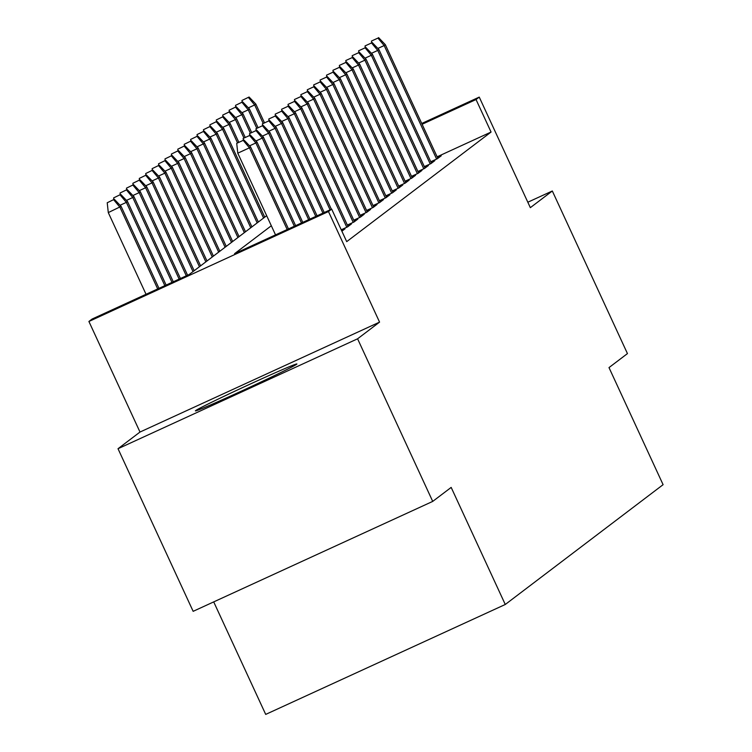 <?xml version="1.0" encoding="UTF-8"?>
<svg xmlns="http://www.w3.org/2000/svg" width="752" height="752" viewBox="0 0 752 752"><rect width="100%" height="100%" fill="white"/><g stroke="black" fill="none" stroke-linecap="round" stroke-linejoin="round"><path stroke-width="1.13" d="M195.642 410.601A55.902 1.354 -24.8 0 0 195.398 410.883A55.902 1.354 -24.8 0 0 243.921 389.95A55.902 1.354 -24.8 0 0 296.645 364.259A55.902 1.354 -24.8 0 0 296.89 363.977A55.902 1.354 -24.8 0 0 248.367 384.911A55.902 1.354 -24.8 0 0 195.642 410.601M213.709 601.891L265.7 714.4L505.269 604.486L663.095 484.673L608.998 367.596L627.45 353.59L552.316 190.989L527.819 202.222M505.269 604.486L451.172 487.409L432.72 501.405L193.151 611.329L118.017 448.718L357.585 338.804L379.563 322.119L328.474 211.547L88.905 321.471L92.111 319.036L189.231 274.471L266.669 215.692M379.563 322.119L139.994 432.043L118.017 448.718M139.994 432.043L88.905 321.471M432.72 501.405L357.585 338.804M430.755 161.746L437.382 158.71L441.236 155.786L437.467 157.516M424.344 166.615L430.971 163.579L434.816 160.655L431.056 162.385M417.924 171.484L424.551 168.448L428.405 165.525L424.636 167.254M411.513 176.353L418.14 173.317L421.985 170.394L418.215 172.123M405.093 181.232L411.72 178.186L415.574 175.263L411.805 176.993M398.682 186.101L405.309 183.056L409.154 180.132L405.384 181.862M392.262 190.97L398.889 187.925L402.743 185.001L398.974 186.731M385.842 195.84L392.478 192.794L396.323 189.88L392.553 191.6M379.431 200.709L386.058 197.673L389.912 194.749L386.143 196.479M373.011 205.578L379.638 202.542L383.492 199.618L379.722 201.348M366.6 210.447L373.227 207.411L377.072 204.488L373.312 206.217M360.18 215.316L366.807 212.28L370.661 209.357L366.891 211.086M353.769 220.195L360.396 217.149L364.241 214.226L360.481 215.956M347.349 225.064L353.976 222.019L357.83 219.095L354.06 220.825M341.239 229.792L347.565 226.888L351.41 223.964L347.64 225.694M341.887 231.202L344.999 228.834L341.53 230.432M271.322 225.769L234.558 253.678L331.679 209.112L346.71 241.636L491.065 132.051L437.138 156.801M421.74 123.478L479.25 97.102L530.339 207.665L552.316 190.989M479.25 97.102L476.035 99.537L422.107 124.277M491.065 132.051L476.035 99.537M331.679 209.112L328.474 211.547M243.197 140.361L236.72 143.331L243.197 140.361L249.438 147.824L250.595 146.95L288.477 228.937M287.189 229.529L249.438 147.824L237.782 153.173L275.533 234.878M236.72 143.331L237.782 153.173M250.595 146.95L243.836 139.872M114.342 199.289L107.226 202.749L114.342 199.289L121.1 206.368L108.288 212.59L146.038 294.286M113.702 199.778L119.944 207.242L157.694 288.947M121.1 206.368L158.982 288.354M108.288 212.59L107.226 202.749M249.617 135.492L243.14 138.462L249.617 135.492L255.859 142.955L257.005 142.081L295.63 225.656M249.542 145.85L255.859 142.955L294.342 226.249M243.14 138.462L243.319 140.116M257.005 142.081L250.256 135.003M256.028 130.622L249.551 133.593L256.028 130.622L262.269 138.086L263.426 137.212L302.774 222.376M255.962 140.981L262.269 138.086L301.496 222.968M249.551 133.593L249.73 135.247M263.426 137.212L256.676 130.134M262.448 125.753L255.971 128.724L262.448 125.753L268.69 133.217L269.846 132.343L309.927 219.095M262.373 136.112L268.69 133.217L308.64 219.687M255.971 128.724L256.15 130.378M269.846 132.343L263.087 125.264M268.859 120.884L262.392 123.854L268.859 120.884L275.1 128.348L276.257 127.464L317.081 215.815M268.793 131.243L275.1 128.348L315.793 216.407M262.392 123.854L262.57 125.509M276.257 127.464L269.507 120.395M120.762 194.42L113.646 197.879L120.762 194.42L127.511 201.498L126.355 202.373L164.848 285.666M120.113 194.909L126.355 202.373L120.047 205.268M127.511 201.498L166.126 285.074M113.825 199.534L113.646 197.879M127.173 189.551L120.057 193.01L127.173 189.551L133.931 196.62L132.775 197.503L171.992 282.385M126.533 190.04L132.775 197.503L126.468 200.399M133.931 196.62L173.28 281.793M120.235 194.665L120.057 193.01M133.593 184.682L126.477 188.141L133.593 184.682L140.342 191.751L139.186 192.634L179.145 279.105M132.954 185.171L139.186 192.634L132.878 195.529M140.342 191.751L180.433 278.513M126.656 189.795L126.477 188.141M140.004 179.813L132.888 183.272L140.004 179.813L146.762 186.881L145.606 187.756L186.299 275.815M139.364 180.301L145.606 187.756L139.299 190.651M146.762 186.881L187.586 275.232M133.066 184.917L132.888 183.272M275.279 116.015L268.802 118.985L275.279 116.015L281.521 123.478L282.677 122.595L324.225 212.534M275.204 126.374L281.521 123.478L322.946 213.126M268.802 118.985L268.981 120.64M282.677 122.595L275.918 115.526M146.424 174.943L139.308 178.403L146.424 174.943L153.173 182.012L152.026 182.886L193.01 271.604M145.785 175.423L152.026 182.886L145.709 185.782M153.173 182.012L194.166 270.729M139.487 180.048L139.308 178.403M281.69 111.146L275.223 114.116L281.69 111.146L287.931 118.6L289.088 117.726L331.378 209.253M281.624 121.495L287.931 118.6L330.09 209.846M275.223 114.116L275.401 115.761M289.088 117.726L282.338 110.657M288.11 106.267L281.633 109.247L288.11 106.267L294.352 113.731L295.508 112.856L348.035 226.531M288.044 116.626L294.352 113.731L346.794 227.245M281.633 109.247L281.812 110.892M295.508 112.856L288.749 105.788M294.53 101.398L288.054 104.368L294.53 101.398L300.762 108.861L301.919 107.987L354.446 221.661M294.455 111.757L300.762 108.861L353.214 222.366M288.054 104.368L288.232 106.023M301.919 107.987L295.169 100.918M300.941 96.529L294.464 99.499L300.941 96.529L307.183 103.992L308.339 103.118L360.866 216.792M300.875 106.887L307.183 103.992L359.635 217.497M294.464 99.499L294.643 101.153M308.339 103.118L301.58 96.04M307.361 91.659L300.885 94.63L307.361 91.659L313.603 99.123L314.75 98.249L367.277 211.923M307.286 102.018L313.603 99.123L366.045 212.628M300.885 94.63L301.063 96.284M314.75 98.249L308 91.171M152.835 170.074L145.719 173.524L152.835 170.074L159.593 177.143L158.437 178.017L199.43 266.734M152.195 170.554L158.437 178.017L152.13 180.912M159.593 177.143L200.587 265.851M145.897 175.178L145.719 173.524M159.255 165.196L152.139 168.655L159.255 165.196L166.004 172.274L164.857 173.148L205.841 261.865M158.616 165.684L164.857 173.148L158.54 176.043M166.004 172.274L206.997 260.982M152.318 170.309L152.139 168.655M165.675 160.326L158.55 163.786L165.675 160.326L172.424 167.405L171.268 168.279L212.261 256.996M165.026 160.815L171.268 168.279L164.961 171.174M172.424 167.405L213.418 256.112M158.728 165.44L158.55 163.786M172.086 155.457L164.97 158.916L172.086 155.457L178.844 162.535L177.688 163.41L218.672 252.117M171.447 155.946L177.688 163.41L171.371 166.305M178.844 162.535L219.828 251.243M165.149 160.571L164.97 158.916M178.506 150.588L171.39 154.047L178.506 150.588L185.255 157.657L184.099 158.54L225.092 247.248M177.857 151.077L184.099 158.54L177.792 161.436M185.255 157.657L226.249 246.374M171.569 155.702L171.39 154.047M313.772 86.79L307.295 89.761L313.772 86.79L320.014 94.254L321.17 93.38L373.697 207.054M313.706 97.149L320.014 94.254L372.466 207.759M307.295 89.761L307.474 91.415M321.17 93.38L314.411 86.301M184.917 145.719L177.801 149.178L184.917 145.719L191.675 152.788L190.519 153.671L231.513 242.379M184.278 146.208L190.519 153.671L184.212 156.566M191.675 152.788L232.659 241.505M177.98 150.832L177.801 149.178M320.192 81.921L313.716 84.891L320.192 81.921L326.434 89.385L327.581 88.501L380.108 202.185M320.117 92.28L326.434 89.385L378.876 202.89M313.716 84.891L313.894 86.546M327.581 88.501L320.831 81.432M191.337 140.85L184.221 144.309L191.337 140.85L198.086 147.918L196.93 148.793L237.923 237.51M190.688 141.338L196.93 148.793L190.623 151.688M198.086 147.918L239.08 236.636M184.4 145.954L184.221 144.309M326.603 77.052L320.126 80.022L326.603 77.052L332.845 84.515L334.001 83.632L386.528 197.315M326.537 87.411L332.845 84.515L385.297 198.02M320.126 80.022L320.305 81.677M334.001 83.632L327.252 76.563M197.748 135.98L190.632 139.44L197.748 135.98L204.506 143.049L203.35 143.923L244.344 232.641M197.109 136.469L203.35 143.923L197.043 146.819M204.506 143.049L245.5 231.766M190.811 141.085L190.632 139.44M333.023 72.183L326.547 75.153L333.023 72.183L339.265 79.637L340.421 78.763L392.939 192.446M332.948 82.532L339.265 79.637L391.707 193.151M326.547 75.153L326.725 76.798M340.421 78.763L333.662 71.694M204.168 131.111L197.052 134.561L204.168 131.111L210.917 138.18L209.761 139.054L250.754 227.771M203.529 131.591L209.761 139.054L203.454 141.949M210.917 138.18L251.911 226.897M197.231 136.215L197.052 134.561M339.434 67.313L332.967 70.284L339.434 67.313L345.676 74.768L346.832 73.893L399.359 187.568M339.368 77.663L345.676 74.768L398.128 188.282M332.967 70.284L333.145 71.929M346.832 73.893L340.083 66.825M210.579 126.233L203.463 129.692L210.579 126.233L217.337 133.311L216.181 134.185L257.175 222.902M209.94 126.721L216.181 134.185L209.874 137.08M217.337 133.311L258.331 222.019M203.642 131.346L203.463 129.692M345.854 62.435L339.378 65.405L345.854 62.435L352.096 69.898L353.252 69.024L405.779 182.698M345.779 72.794L352.096 69.898L404.538 183.403M339.378 65.405L339.556 67.06M353.252 69.024L346.493 61.955M216.999 121.363L209.883 124.823L216.999 121.363L223.748 128.442L222.601 129.316L263.585 218.033M216.36 121.852L222.601 129.316L216.285 132.211M223.748 128.442L264.742 217.149M210.062 126.477L209.883 124.823M352.265 57.566L345.798 60.536L352.265 57.566L358.507 65.029L359.663 64.155L412.19 177.829M352.199 67.924L358.507 65.029L410.959 178.534M345.798 60.536L345.976 62.19M359.663 64.155L352.914 57.077M358.685 52.696L352.209 55.667L358.685 52.696L364.927 60.16L366.083 59.286L418.61 172.96M358.619 63.055L364.927 60.16L417.369 173.665M352.209 55.667L352.387 57.321M366.083 59.286L359.324 52.208M365.105 47.827L358.629 50.798L365.105 47.827L371.338 55.291L372.494 54.417L425.021 168.091M365.03 58.186L371.338 55.291L423.79 168.796M358.629 50.798L358.807 52.452M372.494 54.417L365.745 47.338M371.516 42.958L365.04 45.928L371.516 42.958L377.758 50.422L378.914 49.538L431.441 163.222M371.45 53.317L377.758 50.422L430.21 163.927M365.04 45.928L365.218 47.583M378.914 49.538L372.155 42.469M377.936 38.089L371.46 41.059L377.936 38.089L384.178 45.552L385.325 44.669L437.852 158.352M377.861 48.448L384.178 45.552L436.621 159.057M371.46 41.059L371.638 42.714M385.325 44.669L378.576 37.6M223.41 116.494L216.294 119.953L223.41 116.494L230.168 123.572L229.012 124.447L237.491 142.786M222.771 116.983L229.012 124.447L222.705 127.342M230.168 123.572L238.779 142.203M216.473 121.608L216.294 119.953M229.83 111.625L222.714 115.084L229.83 111.625L236.579 118.694L235.432 119.577L243.902 137.917M229.191 112.114L235.432 119.577L229.116 122.473M236.579 118.694L245.19 137.334M222.893 116.739L222.714 115.084M236.25 106.756L229.125 110.215L236.25 106.756L242.999 113.825L241.843 114.708L250.322 133.048M235.602 107.245L241.843 114.708L235.536 117.603M242.999 113.825L251.61 132.455M229.304 111.869L229.125 110.215M242.661 101.887L235.545 105.346L242.661 101.887L249.42 108.955L248.263 109.839L256.733 128.178M242.022 102.375L248.263 109.839L241.947 112.734M249.42 108.955L258.021 127.586M235.724 106.991L235.545 105.346M249.081 97.017L241.965 100.477L249.081 97.017L255.83 104.086L254.674 104.96L263.153 123.309M248.433 97.506L254.674 104.96L248.367 107.856M255.83 104.086L264.441 122.717M242.144 102.122L241.965 100.477"/></g></svg>
